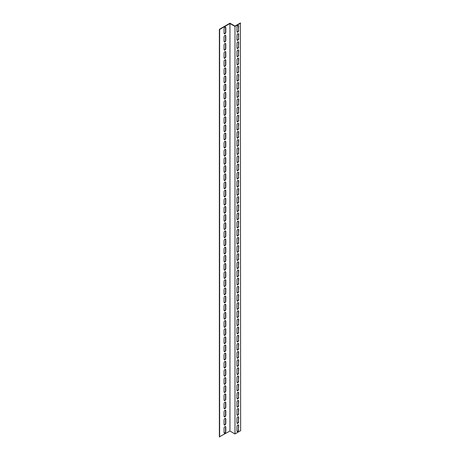 <?xml version="1.0" encoding="UTF-8"?>
<svg xmlns="http://www.w3.org/2000/svg" width="460" height="460" viewBox="0 0 460 460"><rect width="100%" height="100%" fill="white"/><g stroke="black" fill="none" stroke-linecap="round" stroke-linejoin="round"><path stroke-width="0.69" d="M229.954 431.037L219.368 436.845L219.368 29.319L229.954 23.201L234.985 26.105L240.367 23L240.632 430.681L234.985 433.941L229.954 431.037L229.954 23.512L234.985 26.415L234.985 433.941M240.632 23.155L234.985 26.415M237.067 423.309A1.248 0.719 120 0 0 237.964 422.826A1.248 0.719 120 0 0 238.424 421.665L238.424 417.185A1.248 0.719 120 0 0 238.286 416.714M237.067 407.008A1.248 0.719 120 0 0 237.964 406.525A1.248 0.719 120 0 0 238.424 405.363L238.424 400.884A1.248 0.719 120 0 0 238.286 400.413M237.067 390.707A1.248 0.719 120 0 0 237.964 390.224A1.248 0.719 120 0 0 238.424 389.062L238.424 384.583A1.248 0.719 120 0 0 238.286 384.111M237.067 374.405A1.248 0.719 120 0 0 237.964 373.922A1.248 0.719 120 0 0 238.424 372.761L238.424 368.282A1.248 0.719 120 0 0 238.286 367.81M237.067 358.104A1.248 0.719 120 0 0 237.964 357.621A1.248 0.719 120 0 0 238.424 356.46L238.424 351.98A1.248 0.719 120 0 0 238.286 351.509M237.067 341.803A1.248 0.719 120 0 0 237.964 341.32A1.248 0.719 120 0 0 238.424 340.159L238.424 335.679A1.248 0.719 120 0 0 238.286 335.208M237.067 325.502A1.248 0.719 120 0 0 237.964 325.019A1.248 0.719 120 0 0 238.424 323.857L238.424 319.378A1.248 0.719 120 0 0 238.286 318.906M237.067 309.2A1.248 0.719 120 0 0 237.964 308.717A1.248 0.719 120 0 0 238.424 307.556L238.424 303.077A1.248 0.719 120 0 0 238.286 302.605M237.067 292.899A1.248 0.719 120 0 0 237.964 292.416A1.248 0.719 120 0 0 238.424 291.255L238.424 286.775A1.248 0.719 120 0 0 238.286 286.304M237.067 276.598A1.248 0.719 120 0 0 237.964 276.115A1.248 0.719 120 0 0 238.424 274.953L238.424 270.474A1.248 0.719 120 0 0 238.286 270.003M237.067 260.297A1.248 0.719 120 0 0 237.964 259.814A1.248 0.719 120 0 0 238.424 258.652L238.424 254.173A1.248 0.719 120 0 0 238.286 253.702M237.067 243.995A1.248 0.719 120 0 0 237.964 243.512A1.248 0.719 120 0 0 238.424 242.351L238.424 237.872A1.248 0.719 120 0 0 238.286 237.4M237.067 227.694A1.248 0.719 120 0 0 237.964 227.211A1.248 0.719 120 0 0 238.424 226.05L238.424 221.57A1.248 0.719 120 0 0 238.286 221.099M237.067 211.393A1.248 0.719 120 0 0 237.964 210.91A1.248 0.719 120 0 0 238.424 209.748L238.424 205.269A1.248 0.719 120 0 0 238.286 204.798M237.067 195.092A1.248 0.719 120 0 0 237.964 194.609A1.248 0.719 120 0 0 238.424 193.447L238.424 188.968A1.248 0.719 120 0 0 238.286 188.496M237.067 178.79A1.248 0.719 120 0 0 237.964 178.308A1.248 0.719 120 0 0 238.424 177.146L238.424 172.667A1.248 0.719 120 0 0 238.286 172.195M237.067 162.489A1.248 0.719 120 0 0 237.964 162.006A1.248 0.719 120 0 0 238.424 160.845L238.424 156.365A1.248 0.719 120 0 0 238.286 155.894M237.067 146.188A1.248 0.719 120 0 0 237.964 145.705A1.248 0.719 120 0 0 238.424 144.543L238.424 140.064A1.248 0.719 120 0 0 238.286 139.593M237.067 129.887A1.248 0.719 120 0 0 237.964 129.404A1.248 0.719 120 0 0 238.424 128.242L238.424 123.763A1.248 0.719 120 0 0 238.286 123.291M237.067 113.585A1.248 0.719 120 0 0 237.964 113.102A1.248 0.719 120 0 0 238.424 111.941L238.424 107.462A1.248 0.719 120 0 0 238.286 106.99M237.067 97.284A1.248 0.719 120 0 0 237.964 96.801A1.248 0.719 120 0 0 238.424 95.64L238.424 91.16A1.248 0.719 120 0 0 238.286 90.689M237.067 80.983A1.248 0.719 120 0 0 237.964 80.5A1.248 0.719 120 0 0 238.424 79.338L238.424 74.859A1.248 0.719 120 0 0 238.286 74.388M237.067 64.682A1.248 0.719 120 0 0 237.964 64.199A1.248 0.719 120 0 0 238.424 63.037L238.424 58.558A1.248 0.719 120 0 0 238.286 58.086M237.067 48.38A1.248 0.719 120 0 0 237.964 47.897A1.248 0.719 120 0 0 238.424 46.736L238.424 42.257A1.248 0.719 120 0 0 238.286 41.785M237.067 32.079A1.248 0.719 120 0 0 237.964 31.596A1.248 0.719 120 0 0 238.424 30.435L238.424 25.955A1.248 0.719 120 0 0 238.286 25.484M237.067 40.233A1.248 0.719 120 0 0 237.964 39.75A1.248 0.719 120 0 0 238.424 38.588L238.424 34.103A1.248 0.719 120 0 0 238.286 33.637M237.067 56.528A1.248 0.719 120 0 0 237.964 56.051A1.248 0.719 120 0 0 238.424 54.889L238.424 50.404A1.248 0.719 120 0 0 238.286 49.939M237.067 72.829A1.248 0.719 120 0 0 237.964 72.352A1.248 0.719 120 0 0 238.424 71.191L238.424 66.706A1.248 0.719 120 0 0 238.286 66.24M237.067 89.131A1.248 0.719 120 0 0 237.964 88.653A1.248 0.719 120 0 0 238.424 87.492L238.424 83.007A1.248 0.719 120 0 0 238.286 82.541M237.067 105.432A1.248 0.719 120 0 0 237.964 104.955A1.248 0.719 120 0 0 238.424 103.793L238.424 99.308A1.248 0.719 120 0 0 238.286 98.843M237.067 121.733A1.248 0.719 120 0 0 237.964 121.256A1.248 0.719 120 0 0 238.424 120.094L238.424 115.609A1.248 0.719 120 0 0 238.286 115.144M237.067 138.034A1.248 0.719 120 0 0 237.964 137.557A1.248 0.719 120 0 0 238.424 136.396L238.424 131.911A1.248 0.719 120 0 0 238.286 131.445M237.067 154.336A1.248 0.719 120 0 0 237.964 153.858A1.248 0.719 120 0 0 238.424 152.697L238.424 148.212A1.248 0.719 120 0 0 238.286 147.746M237.067 170.637A1.248 0.719 120 0 0 237.964 170.16A1.248 0.719 120 0 0 238.424 168.998L238.424 164.513A1.248 0.719 120 0 0 238.286 164.047M237.067 186.938A1.248 0.719 120 0 0 237.964 186.461A1.248 0.719 120 0 0 238.424 185.299L238.424 180.814A1.248 0.719 120 0 0 238.286 180.349M237.067 203.239A1.248 0.719 120 0 0 237.964 202.762A1.248 0.719 120 0 0 238.424 201.601L238.424 197.116A1.248 0.719 120 0 0 238.286 196.65M237.067 219.541A1.248 0.719 120 0 0 237.964 219.064A1.248 0.719 120 0 0 238.424 217.902L238.424 213.417A1.248 0.719 120 0 0 238.286 212.951M237.067 235.842A1.248 0.719 120 0 0 237.964 235.365A1.248 0.719 120 0 0 238.424 234.203L238.424 229.718A1.248 0.719 120 0 0 238.286 229.252M237.067 252.143A1.248 0.719 120 0 0 237.964 251.666A1.248 0.719 120 0 0 238.424 250.505L238.424 246.019A1.248 0.719 120 0 0 238.286 245.548M237.067 268.445A1.248 0.719 120 0 0 237.964 267.967A1.248 0.719 120 0 0 238.424 266.806L238.424 262.321A1.248 0.719 120 0 0 238.286 261.849M237.067 284.746A1.248 0.719 120 0 0 237.964 284.268A1.248 0.719 120 0 0 238.424 283.107L238.424 278.622A1.248 0.719 120 0 0 238.286 278.15M237.067 301.047A1.248 0.719 120 0 0 237.964 300.57A1.248 0.719 120 0 0 238.424 299.408L238.424 294.923A1.248 0.719 120 0 0 238.286 294.452M237.067 317.348A1.248 0.719 120 0 0 237.964 316.871A1.248 0.719 120 0 0 238.424 315.709L238.424 311.224A1.248 0.719 120 0 0 238.286 310.753M237.067 333.649A1.248 0.719 120 0 0 237.964 333.172A1.248 0.719 120 0 0 238.424 332.011L238.424 327.526A1.248 0.719 120 0 0 238.286 327.054M237.067 349.951A1.248 0.719 120 0 0 237.964 349.473A1.248 0.719 120 0 0 238.424 348.312L238.424 343.827A1.248 0.719 120 0 0 238.286 343.355M237.067 366.252A1.248 0.719 120 0 0 237.964 365.775A1.248 0.719 120 0 0 238.424 364.613L238.424 360.128A1.248 0.719 120 0 0 238.286 359.657M237.067 382.553A1.248 0.719 120 0 0 237.964 382.076A1.248 0.719 120 0 0 238.424 380.914L238.424 376.429A1.248 0.719 120 0 0 238.286 375.958M237.067 398.854A1.248 0.719 120 0 0 237.964 398.377A1.248 0.719 120 0 0 238.424 397.216L238.424 392.731A1.248 0.719 120 0 0 238.286 392.259M237.067 415.156A1.248 0.719 120 0 0 237.964 414.678A1.248 0.719 120 0 0 238.424 413.517L238.424 409.032A1.248 0.719 120 0 0 238.286 408.56M237.067 431.457A1.248 0.719 120 0 0 237.964 430.98A1.248 0.719 120 0 0 238.424 429.818L238.424 425.333A1.248 0.719 120 0 0 238.286 424.862M224.187 33.706A1.248 0.719 120 0 0 225.084 33.229A1.248 0.719 120 0 0 225.544 32.068L225.544 27.583A1.248 0.719 120 0 0 225.406 27.117M224.187 41.86A1.248 0.719 120 0 0 225.084 41.377A1.248 0.719 120 0 0 225.544 40.215L225.544 35.736A1.248 0.719 120 0 0 225.406 35.265M224.187 50.008A1.248 0.719 120 0 0 225.084 49.53A1.248 0.719 120 0 0 225.544 48.369L225.544 43.884A1.248 0.719 120 0 0 225.406 43.418M224.187 58.161A1.248 0.719 120 0 0 225.084 57.678A1.248 0.719 120 0 0 225.544 56.517L225.544 52.037A1.248 0.719 120 0 0 225.406 51.566M224.187 66.309A1.248 0.719 120 0 0 225.084 65.832A1.248 0.719 120 0 0 225.544 64.67L225.544 60.185A1.248 0.719 120 0 0 225.406 59.719M224.187 74.462A1.248 0.719 120 0 0 225.084 73.979A1.248 0.719 120 0 0 225.544 72.818L225.544 68.339A1.248 0.719 120 0 0 225.406 67.867M224.187 82.61A1.248 0.719 120 0 0 225.084 82.133A1.248 0.719 120 0 0 225.544 80.971L225.544 76.487A1.248 0.719 120 0 0 225.406 76.021M224.187 90.764A1.248 0.719 120 0 0 225.084 90.281A1.248 0.719 120 0 0 225.544 89.119L225.544 84.64A1.248 0.719 120 0 0 225.406 84.168M224.187 98.912A1.248 0.719 120 0 0 225.084 98.434A1.248 0.719 120 0 0 225.544 97.273L225.544 92.788A1.248 0.719 120 0 0 225.406 92.322M224.187 107.065A1.248 0.719 120 0 0 225.084 106.582A1.248 0.719 120 0 0 225.544 105.42L225.544 100.941A1.248 0.719 120 0 0 225.406 100.47M224.187 115.213A1.248 0.719 120 0 0 225.084 114.735A1.248 0.719 120 0 0 225.544 113.574L225.544 109.089A1.248 0.719 120 0 0 225.406 108.623M224.187 123.366A1.248 0.719 120 0 0 225.084 122.883A1.248 0.719 120 0 0 225.544 121.722L225.544 117.242A1.248 0.719 120 0 0 225.406 116.771M224.187 131.514A1.248 0.719 120 0 0 225.084 131.037A1.248 0.719 120 0 0 225.544 129.875L225.544 125.39A1.248 0.719 120 0 0 225.406 124.924M224.187 139.667A1.248 0.719 120 0 0 225.084 139.184A1.248 0.719 120 0 0 225.544 138.023L225.544 133.544A1.248 0.719 120 0 0 225.406 133.072M224.187 147.815A1.248 0.719 120 0 0 225.084 147.338A1.248 0.719 120 0 0 225.544 146.176L225.544 141.691A1.248 0.719 120 0 0 225.406 141.226M224.187 155.969A1.248 0.719 120 0 0 225.084 155.486A1.248 0.719 120 0 0 225.544 154.324L225.544 149.845A1.248 0.719 120 0 0 225.406 149.373M224.187 164.117A1.248 0.719 120 0 0 225.084 163.639A1.248 0.719 120 0 0 225.544 162.478L225.544 157.993A1.248 0.719 120 0 0 225.406 157.527M224.187 172.27A1.248 0.719 120 0 0 225.084 171.787A1.248 0.719 120 0 0 225.544 170.625L225.544 166.146A1.248 0.719 120 0 0 225.406 165.675M224.187 180.418A1.248 0.719 120 0 0 225.084 179.94A1.248 0.719 120 0 0 225.544 178.779L225.544 174.294A1.248 0.719 120 0 0 225.406 173.828M224.187 188.571A1.248 0.719 120 0 0 225.084 188.088A1.248 0.719 120 0 0 225.544 186.927L225.544 182.447A1.248 0.719 120 0 0 225.406 181.976M224.187 196.719A1.248 0.719 120 0 0 225.084 196.242A1.248 0.719 120 0 0 225.544 195.08L225.544 190.595A1.248 0.719 120 0 0 225.406 190.13M224.187 204.873A1.248 0.719 120 0 0 225.084 204.389A1.248 0.719 120 0 0 225.544 203.228L225.544 198.749A1.248 0.719 120 0 0 225.406 198.277M224.187 213.02A1.248 0.719 120 0 0 225.084 212.543A1.248 0.719 120 0 0 225.544 211.381L225.544 206.896A1.248 0.719 120 0 0 225.406 206.431M224.187 221.174A1.248 0.719 120 0 0 225.084 220.691A1.248 0.719 120 0 0 225.544 219.529L225.544 215.05A1.248 0.719 120 0 0 225.406 214.578M224.187 229.321A1.248 0.719 120 0 0 225.084 228.844A1.248 0.719 120 0 0 225.544 227.683L225.544 223.198A1.248 0.719 120 0 0 225.406 222.732M224.187 237.475A1.248 0.719 120 0 0 225.084 236.992A1.248 0.719 120 0 0 225.544 235.83L225.544 231.351A1.248 0.719 120 0 0 225.406 230.88M224.187 245.623A1.248 0.719 120 0 0 225.084 245.145A1.248 0.719 120 0 0 225.544 243.984L225.544 239.499A1.248 0.719 120 0 0 225.406 239.027M224.187 253.776A1.248 0.719 120 0 0 225.084 253.293A1.248 0.719 120 0 0 225.544 252.132L225.544 247.652A1.248 0.719 120 0 0 225.406 247.181M224.187 261.924A1.248 0.719 120 0 0 225.084 261.447A1.248 0.719 120 0 0 225.544 260.285L225.544 255.8A1.248 0.719 120 0 0 225.406 255.329M224.187 270.077A1.248 0.719 120 0 0 225.084 269.594A1.248 0.719 120 0 0 225.544 268.433L225.544 263.954A1.248 0.719 120 0 0 225.406 263.482M224.187 278.225A1.248 0.719 120 0 0 225.084 277.748A1.248 0.719 120 0 0 225.544 276.586L225.544 272.101A1.248 0.719 120 0 0 225.406 271.63M224.187 286.379A1.248 0.719 120 0 0 225.084 285.896A1.248 0.719 120 0 0 225.544 284.734L225.544 280.255A1.248 0.719 120 0 0 225.406 279.783M224.187 294.526A1.248 0.719 120 0 0 225.084 294.049A1.248 0.719 120 0 0 225.544 292.888L225.544 288.403A1.248 0.719 120 0 0 225.406 287.931M224.187 302.68A1.248 0.719 120 0 0 225.084 302.197A1.248 0.719 120 0 0 225.544 301.035L225.544 296.556A1.248 0.719 120 0 0 225.406 296.085M224.187 310.828A1.248 0.719 120 0 0 225.084 310.35A1.248 0.719 120 0 0 225.544 309.189L225.544 304.704A1.248 0.719 120 0 0 225.406 304.233M224.187 318.981A1.248 0.719 120 0 0 225.084 318.498A1.248 0.719 120 0 0 225.544 317.337L225.544 312.858A1.248 0.719 120 0 0 225.406 312.386M224.187 327.129A1.248 0.719 120 0 0 225.084 326.652A1.248 0.719 120 0 0 225.544 325.49L225.544 321.005A1.248 0.719 120 0 0 225.406 320.534M224.187 335.282A1.248 0.719 120 0 0 225.084 334.799A1.248 0.719 120 0 0 225.544 333.638L225.544 329.159A1.248 0.719 120 0 0 225.406 328.687M224.187 343.43A1.248 0.719 120 0 0 225.084 342.953A1.248 0.719 120 0 0 225.544 341.791L225.544 337.306A1.248 0.719 120 0 0 225.406 336.835M224.187 351.584A1.248 0.719 120 0 0 225.084 351.101A1.248 0.719 120 0 0 225.544 349.939L225.544 345.46A1.248 0.719 120 0 0 225.406 344.988M224.187 359.731A1.248 0.719 120 0 0 225.084 359.254A1.248 0.719 120 0 0 225.544 358.093L225.544 353.608A1.248 0.719 120 0 0 225.406 353.136M224.187 367.885A1.248 0.719 120 0 0 225.084 367.402A1.248 0.719 120 0 0 225.544 366.24L225.544 361.761A1.248 0.719 120 0 0 225.406 361.29M224.187 376.033A1.248 0.719 120 0 0 225.084 375.555A1.248 0.719 120 0 0 225.544 374.394L225.544 369.909A1.248 0.719 120 0 0 225.406 369.437M224.187 384.186A1.248 0.719 120 0 0 225.084 383.703A1.248 0.719 120 0 0 225.544 382.542L225.544 378.062A1.248 0.719 120 0 0 225.406 377.591M224.187 392.334A1.248 0.719 120 0 0 225.084 391.857A1.248 0.719 120 0 0 225.544 390.695L225.544 386.21A1.248 0.719 120 0 0 225.406 385.739M224.187 400.487A1.248 0.719 120 0 0 225.084 400.004A1.248 0.719 120 0 0 225.544 398.843L225.544 394.364A1.248 0.719 120 0 0 225.406 393.892M224.187 408.635A1.248 0.719 120 0 0 225.084 408.158A1.248 0.719 120 0 0 225.544 406.996L225.544 402.511A1.248 0.719 120 0 0 225.406 402.04M224.187 416.789A1.248 0.719 120 0 0 225.084 416.306A1.248 0.719 120 0 0 225.544 415.144L225.544 410.665A1.248 0.719 120 0 0 225.406 410.193M224.187 424.936A1.248 0.719 120 0 0 225.084 424.459A1.248 0.719 120 0 0 225.544 423.298L225.544 418.813A1.248 0.719 120 0 0 225.406 418.341M224.187 433.09A1.248 0.719 120 0 0 225.084 432.607A1.248 0.719 120 0 0 225.544 431.445L225.544 426.966A1.248 0.719 120 0 0 225.406 426.495M219.633 437L219.633 29.469L229.954 23.512M224.043 28.756A1.248 0.719 -60 0 1 224.589 27.502A1.248 0.719 -60 0 1 225.549 27.169A1.248 0.719 -60 0 1 225.808 27.738L225.808 32.223A1.248 0.719 -60 0 1 225.262 33.476A1.248 0.719 -60 0 1 224.302 33.81A1.248 0.719 -60 0 1 224.043 33.241L224.043 28.756M224.043 36.909A1.248 0.719 -60 0 1 224.589 35.65A1.248 0.719 -60 0 1 225.549 35.316A1.248 0.719 -60 0 1 225.808 35.886L225.808 40.371A1.248 0.719 -60 0 1 225.262 41.624A1.248 0.719 -60 0 1 224.302 41.963A1.248 0.719 -60 0 1 224.043 41.389L224.043 36.909M224.043 45.057A1.248 0.719 -60 0 1 224.589 43.803A1.248 0.719 -60 0 1 225.549 43.47A1.248 0.719 -60 0 1 225.808 44.039L225.808 48.524A1.248 0.719 -60 0 1 225.262 49.778A1.248 0.719 -60 0 1 224.302 50.111A1.248 0.719 -60 0 1 224.043 49.542L224.043 45.057M224.043 53.21A1.248 0.719 -60 0 1 224.589 51.951A1.248 0.719 -60 0 1 225.549 51.618A1.248 0.719 -60 0 1 225.808 52.187L225.808 56.672A1.248 0.719 -60 0 1 225.262 57.925A1.248 0.719 -60 0 1 224.302 58.265A1.248 0.719 -60 0 1 224.043 57.69L224.043 53.21M224.043 61.358A1.248 0.719 -60 0 1 224.589 60.105A1.248 0.719 -60 0 1 225.549 59.771A1.248 0.719 -60 0 1 225.808 60.34L225.808 64.825A1.248 0.719 -60 0 1 225.262 66.079A1.248 0.719 -60 0 1 224.302 66.412A1.248 0.719 -60 0 1 224.043 65.843L224.043 61.358M224.043 69.512A1.248 0.719 -60 0 1 224.589 68.252A1.248 0.719 -60 0 1 225.549 67.919A1.248 0.719 -60 0 1 225.808 68.488L225.808 72.973A1.248 0.719 -60 0 1 225.262 74.227A1.248 0.719 -60 0 1 224.302 74.566A1.248 0.719 -60 0 1 224.043 73.991L224.043 69.512M224.043 77.659A1.248 0.719 -60 0 1 224.589 76.406A1.248 0.719 -60 0 1 225.549 76.073A1.248 0.719 -60 0 1 225.808 76.642L225.808 81.127A1.248 0.719 -60 0 1 225.262 82.38A1.248 0.719 -60 0 1 224.302 82.714A1.248 0.719 -60 0 1 224.043 82.145L224.043 77.659M224.043 85.813A1.248 0.719 -60 0 1 224.589 84.554A1.248 0.719 -60 0 1 225.549 84.22A1.248 0.719 -60 0 1 225.808 84.79L225.808 89.274A1.248 0.719 -60 0 1 225.262 90.528A1.248 0.719 -60 0 1 224.302 90.867A1.248 0.719 -60 0 1 224.043 90.292L224.043 85.813M224.043 93.961A1.248 0.719 -60 0 1 224.589 92.707A1.248 0.719 -60 0 1 225.549 92.374A1.248 0.719 -60 0 1 225.808 92.943L225.808 97.428A1.248 0.719 -60 0 1 225.262 98.681A1.248 0.719 -60 0 1 224.302 99.015A1.248 0.719 -60 0 1 224.043 98.446L224.043 93.961M224.043 102.114A1.248 0.719 -60 0 1 224.589 100.855A1.248 0.719 -60 0 1 225.549 100.521A1.248 0.719 -60 0 1 225.808 101.091L225.808 105.576A1.248 0.719 -60 0 1 225.262 106.829A1.248 0.719 -60 0 1 224.302 107.168A1.248 0.719 -60 0 1 224.043 106.593L224.043 102.114M224.043 110.262A1.248 0.719 -60 0 1 224.589 109.008A1.248 0.719 -60 0 1 225.549 108.675A1.248 0.719 -60 0 1 225.808 109.244L225.808 113.729A1.248 0.719 -60 0 1 225.262 114.983A1.248 0.719 -60 0 1 224.302 115.316A1.248 0.719 -60 0 1 224.043 114.747L224.043 110.262M224.043 118.415A1.248 0.719 -60 0 1 224.589 117.156A1.248 0.719 -60 0 1 225.549 116.823A1.248 0.719 -60 0 1 225.808 117.392L225.808 121.877A1.248 0.719 -60 0 1 225.262 123.13A1.248 0.719 -60 0 1 224.302 123.47A1.248 0.719 -60 0 1 224.043 122.895L224.043 118.415M224.043 126.563A1.248 0.719 -60 0 1 224.589 125.31A1.248 0.719 -60 0 1 225.549 124.976A1.248 0.719 -60 0 1 225.808 125.545L225.808 130.03A1.248 0.719 -60 0 1 225.262 131.284A1.248 0.719 -60 0 1 224.302 131.618A1.248 0.719 -60 0 1 224.043 131.048L224.043 126.563M224.043 134.717A1.248 0.719 -60 0 1 224.589 133.457A1.248 0.719 -60 0 1 225.549 133.124A1.248 0.719 -60 0 1 225.808 133.693L225.808 138.178A1.248 0.719 -60 0 1 225.262 139.432A1.248 0.719 -60 0 1 224.302 139.771A1.248 0.719 -60 0 1 224.043 139.196L224.043 134.717M224.043 142.864A1.248 0.719 -60 0 1 224.589 141.611A1.248 0.719 -60 0 1 225.549 141.277A1.248 0.719 -60 0 1 225.808 141.847L225.808 146.332A1.248 0.719 -60 0 1 225.262 147.585A1.248 0.719 -60 0 1 224.302 147.919A1.248 0.719 -60 0 1 224.043 147.349L224.043 142.864M224.043 151.018A1.248 0.719 -60 0 1 224.589 149.759A1.248 0.719 -60 0 1 225.549 149.425A1.248 0.719 -60 0 1 225.808 149.994L225.808 154.48A1.248 0.719 -60 0 1 225.262 155.733A1.248 0.719 -60 0 1 224.302 156.072A1.248 0.719 -60 0 1 224.043 155.497L224.043 151.018M224.043 159.166A1.248 0.719 -60 0 1 224.589 157.912A1.248 0.719 -60 0 1 225.549 157.579A1.248 0.719 -60 0 1 225.808 158.148L225.808 162.627A1.248 0.719 -60 0 1 225.262 163.886A1.248 0.719 -60 0 1 224.302 164.22A1.248 0.719 -60 0 1 224.043 163.651L224.043 159.166M224.043 167.319A1.248 0.719 -60 0 1 224.589 166.06A1.248 0.719 -60 0 1 225.549 165.727A1.248 0.719 -60 0 1 225.808 166.296L225.808 170.781A1.248 0.719 -60 0 1 225.262 172.034A1.248 0.719 -60 0 1 224.302 172.373A1.248 0.719 -60 0 1 224.043 171.798L224.043 167.319M224.043 175.467A1.248 0.719 -60 0 1 224.589 174.214A1.248 0.719 -60 0 1 225.549 173.88A1.248 0.719 -60 0 1 225.808 174.449L225.808 178.928A1.248 0.719 -60 0 1 225.262 180.188A1.248 0.719 -60 0 1 224.302 180.521A1.248 0.719 -60 0 1 224.043 179.952L224.043 175.467M224.043 183.62A1.248 0.719 -60 0 1 224.589 182.361A1.248 0.719 -60 0 1 225.549 182.028A1.248 0.719 -60 0 1 225.808 182.597L225.808 187.082A1.248 0.719 -60 0 1 225.262 188.335A1.248 0.719 -60 0 1 224.302 188.675A1.248 0.719 -60 0 1 224.043 188.1L224.043 183.62M224.043 191.768A1.248 0.719 -60 0 1 224.589 190.515A1.248 0.719 -60 0 1 225.549 190.181A1.248 0.719 -60 0 1 225.808 190.75L225.808 195.23A1.248 0.719 -60 0 1 225.262 196.489A1.248 0.719 -60 0 1 224.302 196.822A1.248 0.719 -60 0 1 224.043 196.253L224.043 191.768M224.043 199.922A1.248 0.719 -60 0 1 224.589 198.662A1.248 0.719 -60 0 1 225.549 198.329A1.248 0.719 -60 0 1 225.808 198.898L225.808 203.383A1.248 0.719 -60 0 1 225.262 204.637A1.248 0.719 -60 0 1 224.302 204.976A1.248 0.719 -60 0 1 224.043 204.401L224.043 199.922M224.043 208.07A1.248 0.719 -60 0 1 224.589 206.816A1.248 0.719 -60 0 1 225.549 206.482A1.248 0.719 -60 0 1 225.808 207.052L225.808 211.531A1.248 0.719 -60 0 1 225.262 212.79A1.248 0.719 -60 0 1 224.302 213.124A1.248 0.719 -60 0 1 224.043 212.554L224.043 208.07M224.043 216.223A1.248 0.719 -60 0 1 224.589 214.964A1.248 0.719 -60 0 1 225.549 214.63A1.248 0.719 -60 0 1 225.808 215.199L225.808 219.684A1.248 0.719 -60 0 1 225.262 220.938A1.248 0.719 -60 0 1 224.302 221.277A1.248 0.719 -60 0 1 224.043 220.702L224.043 216.223M224.043 224.371A1.248 0.719 -60 0 1 224.589 223.117A1.248 0.719 -60 0 1 225.549 222.784A1.248 0.719 -60 0 1 225.808 223.353L225.808 227.832A1.248 0.719 -60 0 1 225.262 229.091A1.248 0.719 -60 0 1 224.302 229.425A1.248 0.719 -60 0 1 224.043 228.856L224.043 224.371M224.043 232.524A1.248 0.719 -60 0 1 224.589 231.265A1.248 0.719 -60 0 1 225.549 230.931A1.248 0.719 -60 0 1 225.808 231.501L225.808 235.986A1.248 0.719 -60 0 1 225.262 237.239A1.248 0.719 -60 0 1 224.302 237.578A1.248 0.719 -60 0 1 224.043 237.003L224.043 232.524M224.043 240.672A1.248 0.719 -60 0 1 224.589 239.418A1.248 0.719 -60 0 1 225.549 239.085A1.248 0.719 -60 0 1 225.808 239.654L225.808 244.133A1.248 0.719 -60 0 1 225.262 245.393A1.248 0.719 -60 0 1 224.302 245.726A1.248 0.719 -60 0 1 224.043 245.157L224.043 240.672M224.043 248.825A1.248 0.719 -60 0 1 224.589 247.566A1.248 0.719 -60 0 1 225.549 247.233A1.248 0.719 -60 0 1 225.808 247.802L225.808 252.287A1.248 0.719 -60 0 1 225.262 253.54A1.248 0.719 -60 0 1 224.302 253.874A1.248 0.719 -60 0 1 224.043 253.305L224.043 248.825M224.043 256.973A1.248 0.719 -60 0 1 224.589 255.72A1.248 0.719 -60 0 1 225.549 255.386A1.248 0.719 -60 0 1 225.808 255.955L225.808 260.435A1.248 0.719 -60 0 1 225.262 261.694A1.248 0.719 -60 0 1 224.302 262.027A1.248 0.719 -60 0 1 224.043 261.458L224.043 256.973M224.043 265.127A1.248 0.719 -60 0 1 224.589 263.867A1.248 0.719 -60 0 1 225.549 263.534A1.248 0.719 -60 0 1 225.808 264.103L225.808 268.588A1.248 0.719 -60 0 1 225.262 269.842A1.248 0.719 -60 0 1 224.302 270.175A1.248 0.719 -60 0 1 224.043 269.606L224.043 265.127M224.043 273.274A1.248 0.719 -60 0 1 224.589 272.021A1.248 0.719 -60 0 1 225.549 271.682A1.248 0.719 -60 0 1 225.808 272.257L225.808 276.736A1.248 0.719 -60 0 1 225.262 277.995A1.248 0.719 -60 0 1 224.302 278.329A1.248 0.719 -60 0 1 224.043 277.76L224.043 273.274M224.043 281.428A1.248 0.719 -60 0 1 224.589 280.169A1.248 0.719 -60 0 1 225.549 279.835A1.248 0.719 -60 0 1 225.808 280.404L225.808 284.889A1.248 0.719 -60 0 1 225.262 286.143A1.248 0.719 -60 0 1 224.302 286.476A1.248 0.719 -60 0 1 224.043 285.907L224.043 281.428M224.043 289.576A1.248 0.719 -60 0 1 224.589 288.322A1.248 0.719 -60 0 1 225.549 287.983A1.248 0.719 -60 0 1 225.808 288.558L225.808 293.037A1.248 0.719 -60 0 1 225.262 294.296A1.248 0.719 -60 0 1 224.302 294.63A1.248 0.719 -60 0 1 224.043 294.061L224.043 289.576M224.043 297.729A1.248 0.719 -60 0 1 224.589 296.47A1.248 0.719 -60 0 1 225.549 296.136A1.248 0.719 -60 0 1 225.808 296.706L225.808 301.191A1.248 0.719 -60 0 1 225.262 302.444A1.248 0.719 -60 0 1 224.302 302.778A1.248 0.719 -60 0 1 224.043 302.209L224.043 297.729M224.043 305.877A1.248 0.719 -60 0 1 224.589 304.623A1.248 0.719 -60 0 1 225.549 304.284A1.248 0.719 -60 0 1 225.808 304.859L225.808 309.339A1.248 0.719 -60 0 1 225.262 310.598A1.248 0.719 -60 0 1 224.302 310.931A1.248 0.719 -60 0 1 224.043 310.362L224.043 305.877M224.043 314.03A1.248 0.719 -60 0 1 224.589 312.771A1.248 0.719 -60 0 1 225.549 312.438A1.248 0.719 -60 0 1 225.808 313.007L225.808 317.492A1.248 0.719 -60 0 1 225.262 318.745A1.248 0.719 -60 0 1 224.302 319.079A1.248 0.719 -60 0 1 224.043 318.51L224.043 314.03M224.043 322.178A1.248 0.719 -60 0 1 224.589 320.925A1.248 0.719 -60 0 1 225.549 320.585A1.248 0.719 -60 0 1 225.808 321.16L225.808 325.64A1.248 0.719 -60 0 1 225.262 326.899A1.248 0.719 -60 0 1 224.302 327.233A1.248 0.719 -60 0 1 224.043 326.663L224.043 322.178M224.043 330.332A1.248 0.719 -60 0 1 224.589 329.072A1.248 0.719 -60 0 1 225.549 328.739A1.248 0.719 -60 0 1 225.808 329.308L225.808 333.793A1.248 0.719 -60 0 1 225.262 335.047A1.248 0.719 -60 0 1 224.302 335.38A1.248 0.719 -60 0 1 224.043 334.811L224.043 330.332M224.043 338.479A1.248 0.719 -60 0 1 224.589 337.226A1.248 0.719 -60 0 1 225.549 336.887A1.248 0.719 -60 0 1 225.808 337.462L225.808 341.941A1.248 0.719 -60 0 1 225.262 343.2A1.248 0.719 -60 0 1 224.302 343.534A1.248 0.719 -60 0 1 224.043 342.964L224.043 338.479M224.043 346.633A1.248 0.719 -60 0 1 224.589 345.374A1.248 0.719 -60 0 1 225.549 345.04A1.248 0.719 -60 0 1 225.808 345.609L225.808 350.094A1.248 0.719 -60 0 1 225.262 351.348A1.248 0.719 -60 0 1 224.302 351.681A1.248 0.719 -60 0 1 224.043 351.112L224.043 346.633M224.043 354.781A1.248 0.719 -60 0 1 224.589 353.527A1.248 0.719 -60 0 1 225.549 353.188A1.248 0.719 -60 0 1 225.808 353.763L225.808 358.242A1.248 0.719 -60 0 1 225.262 359.501A1.248 0.719 -60 0 1 224.302 359.835A1.248 0.719 -60 0 1 224.043 359.266L224.043 354.781M224.043 362.928A1.248 0.719 -60 0 1 224.589 361.675A1.248 0.719 -60 0 1 225.549 361.341A1.248 0.719 -60 0 1 225.808 361.911L225.808 366.396A1.248 0.719 -60 0 1 225.262 367.649A1.248 0.719 -60 0 1 224.302 367.983A1.248 0.719 -60 0 1 224.043 367.413L224.043 362.928M224.043 371.082A1.248 0.719 -60 0 1 224.589 369.828A1.248 0.719 -60 0 1 225.549 369.489A1.248 0.719 -60 0 1 225.808 370.064L225.808 374.543A1.248 0.719 -60 0 1 225.262 375.803A1.248 0.719 -60 0 1 224.302 376.136A1.248 0.719 -60 0 1 224.043 375.567L224.043 371.082M224.043 379.23A1.248 0.719 -60 0 1 224.589 377.976A1.248 0.719 -60 0 1 225.549 377.643A1.248 0.719 -60 0 1 225.808 378.212L225.808 382.697A1.248 0.719 -60 0 1 225.262 383.95A1.248 0.719 -60 0 1 224.302 384.284A1.248 0.719 -60 0 1 224.043 383.715L224.043 379.23M224.043 387.383A1.248 0.719 -60 0 1 224.589 386.13A1.248 0.719 -60 0 1 225.549 385.791A1.248 0.719 -60 0 1 225.808 386.365L225.808 390.845A1.248 0.719 -60 0 1 225.262 392.104A1.248 0.719 -60 0 1 224.302 392.437A1.248 0.719 -60 0 1 224.043 391.868L224.043 387.383M224.043 395.531A1.248 0.719 -60 0 1 224.589 394.277A1.248 0.719 -60 0 1 225.549 393.944A1.248 0.719 -60 0 1 225.808 394.513L225.808 398.998A1.248 0.719 -60 0 1 225.262 400.252A1.248 0.719 -60 0 1 224.302 400.585A1.248 0.719 -60 0 1 224.043 400.016L224.043 395.531M224.043 403.684A1.248 0.719 -60 0 1 224.589 402.431A1.248 0.719 -60 0 1 225.549 402.092A1.248 0.719 -60 0 1 225.808 402.667L225.808 407.146A1.248 0.719 -60 0 1 225.262 408.405A1.248 0.719 -60 0 1 224.302 408.739A1.248 0.719 -60 0 1 224.043 408.169L224.043 403.684M224.043 411.832A1.248 0.719 -60 0 1 224.589 410.579A1.248 0.719 -60 0 1 225.549 410.245A1.248 0.719 -60 0 1 225.808 410.815L225.808 415.299A1.248 0.719 -60 0 1 225.262 416.553A1.248 0.719 -60 0 1 224.302 416.886A1.248 0.719 -60 0 1 224.043 416.317L224.043 411.832M224.043 419.986A1.248 0.719 -60 0 1 224.589 418.732A1.248 0.719 -60 0 1 225.549 418.393A1.248 0.719 -60 0 1 225.808 418.968L225.808 423.447A1.248 0.719 -60 0 1 225.262 424.706A1.248 0.719 -60 0 1 224.302 425.04A1.248 0.719 -60 0 1 224.043 424.471L224.043 419.986M224.043 428.133A1.248 0.719 -60 0 1 224.589 426.88A1.248 0.719 -60 0 1 225.549 426.546A1.248 0.719 -60 0 1 225.808 427.116L225.808 431.601A1.248 0.719 -60 0 1 225.262 432.854A1.248 0.719 -60 0 1 224.302 433.188A1.248 0.719 -60 0 1 224.043 432.618L224.043 428.133M238.688 429.968A1.248 0.719 -60 0 1 238.148 431.227A1.248 0.719 -60 0 1 237.187 431.56A1.248 0.719 -60 0 1 236.929 430.991L236.929 426.506A1.248 0.719 -60 0 1 237.469 425.253A1.248 0.719 -60 0 1 238.435 424.913A1.248 0.719 -60 0 1 238.688 425.488L238.424 429.818M238.688 413.666A1.248 0.719 -60 0 1 238.148 414.926A1.248 0.719 -60 0 1 237.187 415.259A1.248 0.719 -60 0 1 236.929 414.69L236.929 410.205A1.248 0.719 -60 0 1 237.469 408.952A1.248 0.719 -60 0 1 238.435 408.612A1.248 0.719 -60 0 1 238.688 409.187L238.424 413.517M238.688 397.365A1.248 0.719 -60 0 1 238.148 398.624A1.248 0.719 -60 0 1 237.187 398.958A1.248 0.719 -60 0 1 236.929 398.389L236.929 393.904A1.248 0.719 -60 0 1 237.469 392.65A1.248 0.719 -60 0 1 238.435 392.311A1.248 0.719 -60 0 1 238.688 392.886L238.424 397.216M238.688 381.064A1.248 0.719 -60 0 1 238.148 382.323A1.248 0.719 -60 0 1 237.187 382.657A1.248 0.719 -60 0 1 236.929 382.087L236.929 377.603A1.248 0.719 -60 0 1 237.469 376.349A1.248 0.719 -60 0 1 238.435 376.01A1.248 0.719 -60 0 1 238.688 376.585L238.424 380.914M238.688 364.763A1.248 0.719 -60 0 1 238.148 366.022A1.248 0.719 -60 0 1 237.187 366.355A1.248 0.719 -60 0 1 236.929 365.786L236.929 361.301A1.248 0.719 -60 0 1 237.469 360.048A1.248 0.719 -60 0 1 238.435 359.709A1.248 0.719 -60 0 1 238.688 360.284L238.424 364.613M238.688 348.461A1.248 0.719 -60 0 1 238.148 349.721A1.248 0.719 -60 0 1 237.187 350.054A1.248 0.719 -60 0 1 236.929 349.485L236.929 345A1.248 0.719 -60 0 1 237.469 343.747A1.248 0.719 -60 0 1 238.435 343.407A1.248 0.719 -60 0 1 238.688 343.982L238.424 348.312M238.688 332.16A1.248 0.719 -60 0 1 238.148 333.419A1.248 0.719 -60 0 1 237.187 333.753A1.248 0.719 -60 0 1 236.929 333.184L236.929 328.699A1.248 0.719 -60 0 1 237.469 327.445A1.248 0.719 -60 0 1 238.435 327.106A1.248 0.719 -60 0 1 238.688 327.681L238.424 332.011M238.688 315.859A1.248 0.719 -60 0 1 238.148 317.118A1.248 0.719 -60 0 1 237.187 317.452A1.248 0.719 -60 0 1 236.929 316.882L236.929 312.397A1.248 0.719 -60 0 1 237.469 311.144A1.248 0.719 -60 0 1 238.435 310.805A1.248 0.719 -60 0 1 238.688 311.38L238.424 315.709M238.688 299.558A1.248 0.719 -60 0 1 238.148 300.817A1.248 0.719 -60 0 1 237.187 301.15A1.248 0.719 -60 0 1 236.929 300.581L236.929 296.096A1.248 0.719 -60 0 1 237.469 294.843A1.248 0.719 -60 0 1 238.435 294.503A1.248 0.719 -60 0 1 238.688 295.078L238.424 299.408M238.688 283.256A1.248 0.719 -60 0 1 238.148 284.516A1.248 0.719 -60 0 1 237.187 284.849A1.248 0.719 -60 0 1 236.929 284.28L236.929 279.795A1.248 0.719 -60 0 1 237.469 278.541A1.248 0.719 -60 0 1 238.435 278.202A1.248 0.719 -60 0 1 238.688 278.777L238.424 283.107M238.688 266.955A1.248 0.719 -60 0 1 238.148 268.214A1.248 0.719 -60 0 1 237.187 268.548A1.248 0.719 -60 0 1 236.929 267.979L236.929 263.494A1.248 0.719 -60 0 1 237.469 262.24A1.248 0.719 -60 0 1 238.435 261.907A1.248 0.719 -60 0 1 238.688 262.476L238.424 266.806M238.688 250.654A1.248 0.719 -60 0 1 238.148 251.913A1.248 0.719 -60 0 1 237.187 252.247A1.248 0.719 -60 0 1 236.929 251.677L236.929 247.192A1.248 0.719 -60 0 1 237.469 245.939A1.248 0.719 -60 0 1 238.435 245.605A1.248 0.719 -60 0 1 238.688 246.175L238.424 250.505M238.688 234.353A1.248 0.719 -60 0 1 238.148 235.612A1.248 0.719 -60 0 1 237.187 235.945A1.248 0.719 -60 0 1 236.929 235.376L236.929 230.891A1.248 0.719 -60 0 1 237.469 229.638A1.248 0.719 -60 0 1 238.435 229.304A1.248 0.719 -60 0 1 238.688 229.873L238.424 234.203M238.688 218.052A1.248 0.719 -60 0 1 238.148 219.311A1.248 0.719 -60 0 1 237.187 219.644A1.248 0.719 -60 0 1 236.929 219.075L236.929 214.59A1.248 0.719 -60 0 1 237.469 213.336A1.248 0.719 -60 0 1 238.435 213.003A1.248 0.719 -60 0 1 238.688 213.572L238.424 217.902M238.688 201.75A1.248 0.719 -60 0 1 238.148 203.009A1.248 0.719 -60 0 1 237.187 203.343A1.248 0.719 -60 0 1 236.929 202.774L236.929 198.289A1.248 0.719 -60 0 1 237.469 197.035A1.248 0.719 -60 0 1 238.435 196.702A1.248 0.719 -60 0 1 238.688 197.271L238.424 201.601M238.688 185.449A1.248 0.719 -60 0 1 238.148 186.708A1.248 0.719 -60 0 1 237.187 187.042A1.248 0.719 -60 0 1 236.929 186.472L236.929 181.987A1.248 0.719 -60 0 1 237.469 180.734A1.248 0.719 -60 0 1 238.435 180.4A1.248 0.719 -60 0 1 238.688 180.97L238.424 185.299M238.688 169.148A1.248 0.719 -60 0 1 238.148 170.407A1.248 0.719 -60 0 1 237.187 170.74A1.248 0.719 -60 0 1 236.929 170.171L236.929 165.686A1.248 0.719 -60 0 1 237.469 164.433A1.248 0.719 -60 0 1 238.435 164.099A1.248 0.719 -60 0 1 238.688 164.668L238.424 168.998M238.688 152.852A1.248 0.719 -60 0 1 238.148 154.106A1.248 0.719 -60 0 1 237.187 154.439A1.248 0.719 -60 0 1 236.929 153.87L236.929 149.385A1.248 0.719 -60 0 1 237.469 148.131A1.248 0.719 -60 0 1 238.435 147.798A1.248 0.719 -60 0 1 238.688 148.367L238.424 152.697M238.688 136.551A1.248 0.719 -60 0 1 238.148 137.804A1.248 0.719 -60 0 1 237.187 138.138A1.248 0.719 -60 0 1 236.929 137.569L236.929 133.084A1.248 0.719 -60 0 1 237.469 131.83A1.248 0.719 -60 0 1 238.435 131.497A1.248 0.719 -60 0 1 238.688 132.066L238.424 136.396M238.688 120.25A1.248 0.719 -60 0 1 238.148 121.503A1.248 0.719 -60 0 1 237.187 121.837A1.248 0.719 -60 0 1 236.929 121.267L236.929 116.782A1.248 0.719 -60 0 1 237.469 115.529A1.248 0.719 -60 0 1 238.435 115.195A1.248 0.719 -60 0 1 238.688 115.765L238.424 120.094M238.688 103.948A1.248 0.719 -60 0 1 238.148 105.202A1.248 0.719 -60 0 1 237.187 105.535A1.248 0.719 -60 0 1 236.929 104.966L236.929 100.481A1.248 0.719 -60 0 1 237.469 99.228A1.248 0.719 -60 0 1 238.435 98.894A1.248 0.719 -60 0 1 238.688 99.463L238.424 103.793M238.688 87.647A1.248 0.719 -60 0 1 238.148 88.901A1.248 0.719 -60 0 1 237.187 89.234A1.248 0.719 -60 0 1 236.929 88.665L236.929 84.18A1.248 0.719 -60 0 1 237.469 82.926A1.248 0.719 -60 0 1 238.435 82.593A1.248 0.719 -60 0 1 238.688 83.162L238.424 87.492M238.688 71.346A1.248 0.719 -60 0 1 238.148 72.599A1.248 0.719 -60 0 1 237.187 72.933A1.248 0.719 -60 0 1 236.929 72.364L236.929 67.879A1.248 0.719 -60 0 1 237.469 66.625A1.248 0.719 -60 0 1 238.435 66.292A1.248 0.719 -60 0 1 238.688 66.861L238.424 71.191M238.688 55.045A1.248 0.719 -60 0 1 238.148 56.298A1.248 0.719 -60 0 1 237.187 56.632A1.248 0.719 -60 0 1 236.929 56.062L236.929 51.578A1.248 0.719 -60 0 1 237.469 50.324A1.248 0.719 -60 0 1 238.435 49.99A1.248 0.719 -60 0 1 238.688 50.56L238.424 54.889M238.688 38.743A1.248 0.719 -60 0 1 238.148 39.997A1.248 0.719 -60 0 1 237.187 40.331A1.248 0.719 -60 0 1 236.929 39.761L236.929 35.276A1.248 0.719 -60 0 1 237.469 34.023A1.248 0.719 -60 0 1 238.435 33.689A1.248 0.719 -60 0 1 238.688 34.258L238.424 38.588M238.688 30.59A1.248 0.719 -60 0 1 238.148 31.843A1.248 0.719 -60 0 1 237.187 32.183A1.248 0.719 -60 0 1 236.929 31.608L236.929 27.128A1.248 0.719 -60 0 1 237.469 25.869A1.248 0.719 -60 0 1 238.435 25.536A1.248 0.719 -60 0 1 238.688 26.105L238.424 30.435M238.688 46.891A1.248 0.719 -60 0 1 238.148 48.145A1.248 0.719 -60 0 1 237.187 48.484A1.248 0.719 -60 0 1 236.929 47.909L236.929 43.43A1.248 0.719 -60 0 1 237.469 42.17A1.248 0.719 -60 0 1 238.435 41.837A1.248 0.719 -60 0 1 238.688 42.406L238.424 46.736M238.688 63.192A1.248 0.719 -60 0 1 238.148 64.446A1.248 0.719 -60 0 1 237.187 64.785A1.248 0.719 -60 0 1 236.929 64.21L236.929 59.731A1.248 0.719 -60 0 1 237.469 58.472A1.248 0.719 -60 0 1 238.435 58.138A1.248 0.719 -60 0 1 238.688 58.707L238.424 63.037M238.688 79.494A1.248 0.719 -60 0 1 238.148 80.747A1.248 0.719 -60 0 1 237.187 81.087A1.248 0.719 -60 0 1 236.929 80.511L236.929 76.032A1.248 0.719 -60 0 1 237.469 74.773A1.248 0.719 -60 0 1 238.435 74.439A1.248 0.719 -60 0 1 238.688 75.009L238.424 79.338M238.688 95.795A1.248 0.719 -60 0 1 238.148 97.048A1.248 0.719 -60 0 1 237.187 97.388A1.248 0.719 -60 0 1 236.929 96.813L236.929 92.334A1.248 0.719 -60 0 1 237.469 91.074A1.248 0.719 -60 0 1 238.435 90.741A1.248 0.719 -60 0 1 238.688 91.31L238.424 95.64M238.688 112.096A1.248 0.719 -60 0 1 238.148 113.35A1.248 0.719 -60 0 1 237.187 113.689A1.248 0.719 -60 0 1 236.929 113.114L236.929 108.635A1.248 0.719 -60 0 1 237.469 107.376A1.248 0.719 -60 0 1 238.435 107.042A1.248 0.719 -60 0 1 238.688 107.611L238.424 111.941M238.688 128.398A1.248 0.719 -60 0 1 238.148 129.651A1.248 0.719 -60 0 1 237.187 129.99A1.248 0.719 -60 0 1 236.929 129.415L236.929 124.936A1.248 0.719 -60 0 1 237.469 123.677A1.248 0.719 -60 0 1 238.435 123.343A1.248 0.719 -60 0 1 238.688 123.912L238.424 128.242M238.688 144.699A1.248 0.719 -60 0 1 238.148 145.952A1.248 0.719 -60 0 1 237.187 146.291A1.248 0.719 -60 0 1 236.929 145.716L236.929 141.237A1.248 0.719 -60 0 1 237.469 139.978A1.248 0.719 -60 0 1 238.435 139.644A1.248 0.719 -60 0 1 238.688 140.214L238.424 144.543M238.688 161A1.248 0.719 -60 0 1 238.148 162.254A1.248 0.719 -60 0 1 237.187 162.593A1.248 0.719 -60 0 1 236.929 162.018L236.929 157.538A1.248 0.719 -60 0 1 237.469 156.279A1.248 0.719 -60 0 1 238.435 155.946A1.248 0.719 -60 0 1 238.688 156.515L238.424 160.845M238.688 177.301A1.248 0.719 -60 0 1 238.148 178.555A1.248 0.719 -60 0 1 237.187 178.894A1.248 0.719 -60 0 1 236.929 178.319L236.929 173.84A1.248 0.719 -60 0 1 237.469 172.58A1.248 0.719 -60 0 1 238.435 172.247A1.248 0.719 -60 0 1 238.688 172.816L238.424 177.146M238.688 193.602A1.248 0.719 -60 0 1 238.148 194.856A1.248 0.719 -60 0 1 237.187 195.195A1.248 0.719 -60 0 1 236.929 194.62L236.929 190.141A1.248 0.719 -60 0 1 237.469 188.882A1.248 0.719 -60 0 1 238.435 188.548A1.248 0.719 -60 0 1 238.688 189.117L238.424 193.447M238.688 209.904A1.248 0.719 -60 0 1 238.148 211.157A1.248 0.719 -60 0 1 237.187 211.496A1.248 0.719 -60 0 1 236.929 210.921L236.929 206.442A1.248 0.719 -60 0 1 237.469 205.183A1.248 0.719 -60 0 1 238.435 204.849A1.248 0.719 -60 0 1 238.688 205.419L238.424 209.748M238.688 226.205A1.248 0.719 -60 0 1 238.148 227.458A1.248 0.719 -60 0 1 237.187 227.798A1.248 0.719 -60 0 1 236.929 227.223L236.929 222.743A1.248 0.719 -60 0 1 237.469 221.484A1.248 0.719 -60 0 1 238.435 221.151A1.248 0.719 -60 0 1 238.688 221.72L238.424 226.05M238.688 242.506A1.248 0.719 -60 0 1 238.148 243.76A1.248 0.719 -60 0 1 237.187 244.099A1.248 0.719 -60 0 1 236.929 243.524L236.929 239.045A1.248 0.719 -60 0 1 237.469 237.785A1.248 0.719 -60 0 1 238.435 237.452A1.248 0.719 -60 0 1 238.688 238.021L238.424 242.351M238.688 258.808A1.248 0.719 -60 0 1 238.148 260.061A1.248 0.719 -60 0 1 237.187 260.4A1.248 0.719 -60 0 1 236.929 259.825L236.929 255.346A1.248 0.719 -60 0 1 237.469 254.087A1.248 0.719 -60 0 1 238.435 253.753A1.248 0.719 -60 0 1 238.688 254.322L238.424 258.652M238.688 275.109A1.248 0.719 -60 0 1 238.148 276.362A1.248 0.719 -60 0 1 237.187 276.696A1.248 0.719 -60 0 1 236.929 276.127L236.929 271.647A1.248 0.719 -60 0 1 237.469 270.388A1.248 0.719 -60 0 1 238.435 270.055A1.248 0.719 -60 0 1 238.688 270.624L238.424 274.953M238.688 291.41A1.248 0.719 -60 0 1 238.148 292.663A1.248 0.719 -60 0 1 237.187 292.997A1.248 0.719 -60 0 1 236.929 292.428L236.929 287.948A1.248 0.719 -60 0 1 237.469 286.689A1.248 0.719 -60 0 1 238.435 286.356A1.248 0.719 -60 0 1 238.688 286.925L238.424 291.255M238.688 307.711A1.248 0.719 -60 0 1 238.148 308.965A1.248 0.719 -60 0 1 237.187 309.298A1.248 0.719 -60 0 1 236.929 308.729L236.929 304.25A1.248 0.719 -60 0 1 237.469 302.99A1.248 0.719 -60 0 1 238.435 302.657A1.248 0.719 -60 0 1 238.688 303.226L238.424 307.556M238.688 324.012A1.248 0.719 -60 0 1 238.148 325.266A1.248 0.719 -60 0 1 237.187 325.599A1.248 0.719 -60 0 1 236.929 325.03L236.929 320.551A1.248 0.719 -60 0 1 237.469 319.292A1.248 0.719 -60 0 1 238.435 318.958A1.248 0.719 -60 0 1 238.688 319.527L238.424 323.857M238.688 340.314A1.248 0.719 -60 0 1 238.148 341.567A1.248 0.719 -60 0 1 237.187 341.901A1.248 0.719 -60 0 1 236.929 341.331L236.929 336.852A1.248 0.719 -60 0 1 237.469 335.593A1.248 0.719 -60 0 1 238.435 335.259A1.248 0.719 -60 0 1 238.688 335.829L238.424 340.159M238.688 356.615A1.248 0.719 -60 0 1 238.148 357.868A1.248 0.719 -60 0 1 237.187 358.202A1.248 0.719 -60 0 1 236.929 357.633L236.929 353.153A1.248 0.719 -60 0 1 237.469 351.894A1.248 0.719 -60 0 1 238.435 351.561A1.248 0.719 -60 0 1 238.688 352.13L238.424 356.46M238.688 372.916A1.248 0.719 -60 0 1 238.148 374.17A1.248 0.719 -60 0 1 237.187 374.503A1.248 0.719 -60 0 1 236.929 373.934L236.929 369.449A1.248 0.719 -60 0 1 237.469 368.195A1.248 0.719 -60 0 1 238.435 367.862A1.248 0.719 -60 0 1 238.688 368.431L238.424 372.761M238.688 389.217A1.248 0.719 -60 0 1 238.148 390.471A1.248 0.719 -60 0 1 237.187 390.804A1.248 0.719 -60 0 1 236.929 390.235L236.929 385.75A1.248 0.719 -60 0 1 237.469 384.497A1.248 0.719 -60 0 1 238.435 384.163A1.248 0.719 -60 0 1 238.688 384.732L238.424 389.062M238.688 405.519A1.248 0.719 -60 0 1 238.148 406.772A1.248 0.719 -60 0 1 237.187 407.106A1.248 0.719 -60 0 1 236.929 406.536L236.929 402.051A1.248 0.719 -60 0 1 237.469 400.798A1.248 0.719 -60 0 1 238.435 400.464A1.248 0.719 -60 0 1 238.688 401.034L238.424 405.363M238.688 421.82A1.248 0.719 -60 0 1 238.148 423.073A1.248 0.719 -60 0 1 237.187 423.407A1.248 0.719 -60 0 1 236.929 422.838L236.929 418.353A1.248 0.719 -60 0 1 237.469 417.099A1.248 0.719 -60 0 1 238.435 416.766A1.248 0.719 -60 0 1 238.688 417.335L238.424 421.665"/></g></svg>
